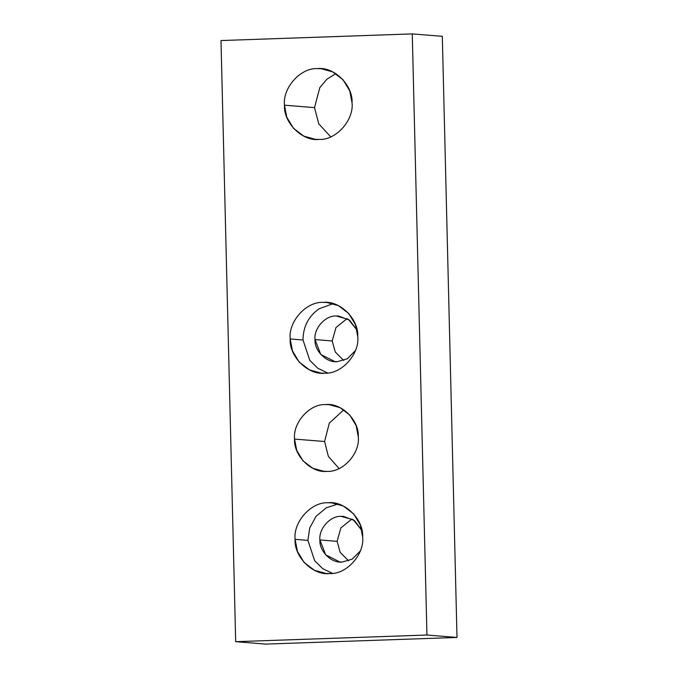<?xml version="1.0" encoding="UTF-8"?>
<svg xmlns="http://www.w3.org/2000/svg" width="678" height="678" viewBox="0 0 678 678"><rect width="100%" height="100%" fill="white"/><g stroke="black" fill="none" stroke-linecap="round" stroke-linejoin="round"><path stroke-width="1.02" d="M337.119 541.341L319.889 539.951L325.703 554.867L339.856 561.986L342.254 562.037L352.221 559.13L360.264 551.028L352.221 559.13L342.254 562.037C331.491 563.435 319.194 551.29 319.889 539.951C318.635 528.687 330.322 515.704 341.136 516.356L353.34 519.78L361.925 530.493L354.475 520.577L343.534 516.407L341.136 516.356C330.322 515.704 318.635 528.687 319.889 539.951L337.119 541.341L340.856 527.925L351.992 518.967L340.856 527.925L337.119 541.341L340.144 552.358L348.619 560.816L340.144 552.358L337.119 541.341M307.905 540.374L295.083 539.341L297.388 551.299L304.091 562.452L314.389 570.283L326.025 573.478L329.737 573.563C346.492 574.563 364.594 554.451 362.662 536.984L360.357 525.026L353.645 513.873L343.356 506.042L331.72 502.847L328.008 502.762C311.244 501.762 293.142 521.874 295.083 539.341L307.905 540.374L314.66 560.672L322.686 568.639L332.483 573.351L322.686 568.639L314.66 560.672L307.905 540.374L309.702 528.009L316.118 516.238L326.364 507.754L338.076 504.008L326.364 507.754L316.118 516.238L309.702 528.009L307.905 540.374M332.22 340.966L314.99 339.585L320.804 354.492L334.957 361.611L337.356 361.662L347.322 358.755L355.365 350.653L347.322 358.755L337.356 361.662C326.593 363.061 314.295 350.916 314.99 339.585C313.745 328.313 325.423 315.338 336.237 315.982L348.45 319.406L357.026 330.118L349.577 320.202L338.636 316.033L336.237 315.982C325.423 315.338 313.745 328.313 314.99 339.585L332.22 340.966L335.966 327.55L347.102 318.592L335.966 327.55L332.22 340.966L335.246 351.984L343.721 360.442L335.246 351.984L332.22 340.966M303.007 340L290.184 338.966L292.489 350.924L299.193 362.077L309.49 369.908L321.126 373.103L324.838 373.188C341.593 374.188 359.704 354.077 357.764 336.61L355.458 324.652L348.755 313.499L338.458 305.668L326.821 302.473L323.109 302.388C306.354 301.388 288.243 321.499 290.184 338.966L303.007 340L309.761 360.298L317.796 368.264L327.593 372.976L317.796 368.264L309.761 360.298L303.007 340C303.134 326.635 308.515 316.219 319.152 308.753C308.515 316.219 303.134 326.635 303.007 340M324.601 441.505L294.549 439.081L296.718 450.37L303.049 460.887L312.761 468.278L323.737 471.295L327.237 471.371C343.043 472.312 360.128 453.336 358.298 436.869L356.12 425.581L349.797 415.063L340.085 407.673L329.11 404.656L325.601 404.58C309.795 403.639 292.718 422.614 294.549 439.081L324.601 441.505L329.296 423.14L343.814 409.834L329.296 423.14L324.601 441.505L328.355 456.387L339.085 468.54L328.355 456.387L324.601 441.505M314.524 107.616L284.472 105.192L286.777 117.158L293.481 128.303L303.778 136.134L315.414 139.329L319.126 139.414C335.881 140.422 353.984 120.303 352.051 102.844L349.746 90.877L343.034 79.733L332.745 71.902L321.109 68.707L317.397 68.622C300.642 67.622 282.531 87.733 284.472 105.192L314.524 107.616L319.787 87.674L326.838 79.258L335.839 73.622L326.838 79.258L319.787 87.674L314.524 107.616L318.753 123.845L330.737 136.837L318.753 123.845L314.524 107.616M333.178 303.634L319.152 308.753L333.178 303.634M412.258 33.9L426.945 635.023L457.006 637.447L442.31 36.324L412.258 33.9L442.31 36.324L457.006 637.447L426.945 635.023L235.69 641.676L265.742 644.1L457.006 637.447L265.742 644.1L235.69 641.676L220.994 40.553L412.258 33.9L220.994 40.553L235.69 641.676L426.945 635.023L412.258 33.9M284.472 105.192C282.531 87.733 300.642 67.622 317.397 68.622C334.076 66.452 353.128 85.275 352.051 102.844C353.984 120.303 335.881 140.422 319.126 139.414C302.447 141.583 283.387 122.76 284.472 105.192M294.549 439.081C292.718 422.614 309.795 403.639 325.601 404.58C341.339 402.537 359.323 420.292 358.298 436.869C360.128 453.336 343.043 472.312 327.237 471.371C311.499 473.414 293.523 455.658 294.549 439.081M290.184 338.966C288.243 321.499 306.354 301.388 323.109 302.388C339.788 300.227 358.848 319.05 357.764 336.61C359.704 354.077 341.593 374.188 324.838 373.188C308.159 375.349 289.099 356.526 290.184 338.966M295.083 539.341C293.142 521.874 311.244 501.762 328.008 502.762C344.687 500.601 363.739 519.416 362.662 536.984C364.594 554.451 346.492 574.563 329.737 573.563C313.058 575.724 293.998 556.901 295.083 539.341"/></g></svg>
